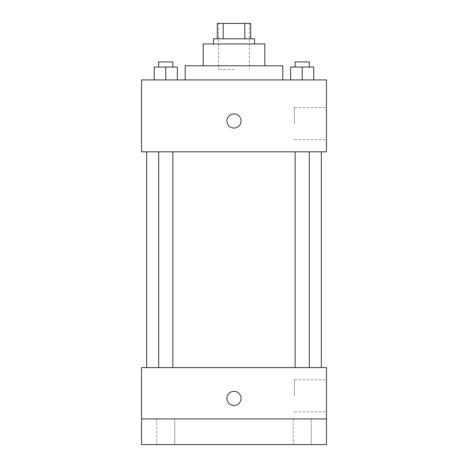 <?xml version="1.0" encoding="UTF-8"?>
<svg xmlns="http://www.w3.org/2000/svg" width="468" height="468" viewBox="0 0 468 468"><rect width="100%" height="100%" fill="white"/><g stroke="black" fill="none" stroke-linecap="round" stroke-linejoin="round"><path stroke-width="0.35" stroke-dasharray="2.34 1.75" d="M234 69.627L218.591 69.627L234 69.627M234 23.4L218.591 23.4L234 23.4M244.811 38.809L244.811 23.4L250.696 23.4L250.696 38.809L223.189 38.809L250.696 38.809M244.811 23.4L217.304 23.4M223.189 38.809L217.304 38.809L223.189 38.809L223.189 23.4M254.545 38.809L213.455 38.809M213.455 43.945L254.545 43.945L213.455 43.945M264.818 43.945L203.182 43.945M203.182 65.777L264.818 65.777L203.182 65.777M282.795 65.777L185.205 65.777M185.205 79.905L282.795 79.905L185.205 79.905M154.229 79.905L177.343 79.905L154.229 79.905L177.343 79.905L154.229 79.905L177.343 79.905L165.789 79.905L165.789 67.059L154.229 67.059L172.873 67.059L154.229 67.059L154.229 79.905L165.789 79.905L154.229 79.905L154.229 67.059L154.229 79.905L177.343 79.905L165.789 79.905L165.789 67.059L177.343 67.059L158.699 67.059L177.343 67.059L177.343 79.905L177.343 67.059M290.657 79.905L313.771 79.905L290.657 79.905L313.771 79.905L290.657 79.905L313.771 79.905L302.211 79.905L302.211 67.059L290.657 67.059L309.301 67.059L290.657 67.059L290.657 79.905L302.211 79.905L290.657 79.905L290.657 67.059L290.657 79.905L313.771 79.905L302.211 79.905L302.211 67.059L313.771 67.059L295.127 67.059L313.771 67.059L313.771 79.905L313.771 67.059M326.459 79.905L141.541 79.905L141.541 151.813L326.459 151.813L326.459 79.905M141.541 120.996L141.541 113.935L141.547 120.996M234 151.813L146.677 151.813L234 151.813M302.211 151.813L309.301 151.813L302.211 151.813M165.789 151.813L158.699 151.813L165.789 151.813M326.459 123.564L326.459 107.511L326.459 123.564M234 113.935A7.061 7.061 0 0 0 227.881 124.529A7.061 7.061 0 0 0 240.119 124.529A7.061 7.061 0 0 0 234 113.935A7.061 7.061 0 0 0 227.881 124.529A7.061 7.061 0 0 0 240.119 124.529A7.061 7.061 0 0 0 234 113.935M234 128.056A7.061 7.061 0 0 1 227.881 117.462A7.061 7.061 0 0 1 240.119 117.462A7.061 7.061 0 0 1 234 128.056M294.366 123.564L294.366 107.511L294.366 123.564M234 367.55L146.677 367.55L234 367.55M302.211 367.55L309.301 367.55L302.211 367.55M165.789 367.55L158.699 367.55L165.789 367.55M326.459 367.55L141.541 367.55L141.541 418.918L326.459 418.918L326.459 367.55M326.459 418.918L326.459 444.6L141.541 444.6L141.541 418.918L326.459 418.918L141.541 418.918M141.541 398.373L141.541 391.306L141.547 398.373M326.459 395.805L326.459 379.753L326.459 395.805M234 391.306A7.061 7.061 0 0 0 227.881 401.901A7.061 7.061 0 0 0 240.119 401.901A7.061 7.061 0 0 0 234 391.306A7.061 7.061 0 0 0 227.881 401.901A7.061 7.061 0 0 0 240.119 401.901A7.061 7.061 0 0 0 234 391.306M234 405.434A7.061 7.061 0 0 1 227.881 394.84A7.061 7.061 0 0 1 240.119 394.84A7.061 7.061 0 0 1 234 405.434M294.366 395.805L294.366 379.753L294.366 395.805M174.786 418.918L156.786 418.918L174.786 418.918L156.786 418.918L174.786 418.918L174.786 444.6L156.786 444.6L174.786 444.6L156.786 444.6L174.786 444.6L174.786 418.918M311.214 418.918L293.214 418.918L311.214 418.918L293.214 418.918L311.214 418.918L311.214 444.6L293.214 444.6L311.214 444.6L293.214 444.6L311.214 444.6L311.214 418.918M295.127 67.059L295.127 61.922L309.301 61.922L295.127 61.922L309.301 61.922L309.301 67.059M302.211 79.905L302.211 67.059M158.699 67.059L158.699 61.922L172.873 61.922L158.699 61.922L172.873 61.922L172.873 67.059M165.789 79.905L165.789 67.059M218.591 23.4L218.591 69.627M249.409 23.4L249.409 69.627M294.366 139.616L326.459 139.616M294.366 107.511L326.459 107.511M172.873 367.55L172.873 151.813M158.699 367.55L158.699 151.813M309.301 367.55L309.301 151.813M295.127 367.55L295.127 151.813M294.366 411.852L326.459 411.852M294.366 379.753L326.459 379.753M156.786 418.918L156.786 444.6L156.786 418.918M293.214 418.918L293.214 444.6L293.214 418.918"/><path stroke-width="0.7" d="M223.189 38.809L223.189 23.4L217.304 23.4L217.304 38.809L217.304 23.4M223.189 23.4L250.696 23.4L250.696 38.809M244.811 38.809L244.811 23.4M213.455 43.945L213.455 38.809L254.545 38.809L254.545 43.945M203.182 65.777L203.182 43.945L264.818 43.945L264.818 65.777M185.205 79.905L185.205 65.777L282.795 65.777L282.795 79.905M141.541 79.905L326.459 79.905L326.459 151.813L141.541 151.813L141.541 79.905M234 128.056A7.061 7.061 0 0 1 227.881 117.462A7.061 7.061 0 0 1 240.119 117.462A7.061 7.061 0 0 1 234 128.056M141.541 367.55L326.459 367.55L326.459 444.6L141.541 444.6L141.541 367.55M234 405.434A7.061 7.061 0 0 1 227.881 394.84A7.061 7.061 0 0 1 240.119 394.84A7.061 7.061 0 0 1 234 405.434M141.541 418.918L326.459 418.918M290.657 79.905L290.657 67.059L313.771 67.059L313.771 79.905L313.771 67.059M302.211 79.905L302.211 67.059M309.301 67.059L309.301 61.922L295.127 61.922L295.127 67.059M154.229 79.905L154.229 67.059L177.343 67.059L177.343 79.905L177.343 67.059M165.789 79.905L165.789 67.059M172.873 67.059L172.873 61.922L158.699 61.922L158.699 67.059M321.323 367.55L321.323 151.813M146.677 367.55L146.677 151.813M295.127 151.813L295.127 367.55M309.301 151.813L309.301 367.55M172.873 367.55L172.873 151.813M158.699 367.55L158.699 151.813"/></g></svg>
